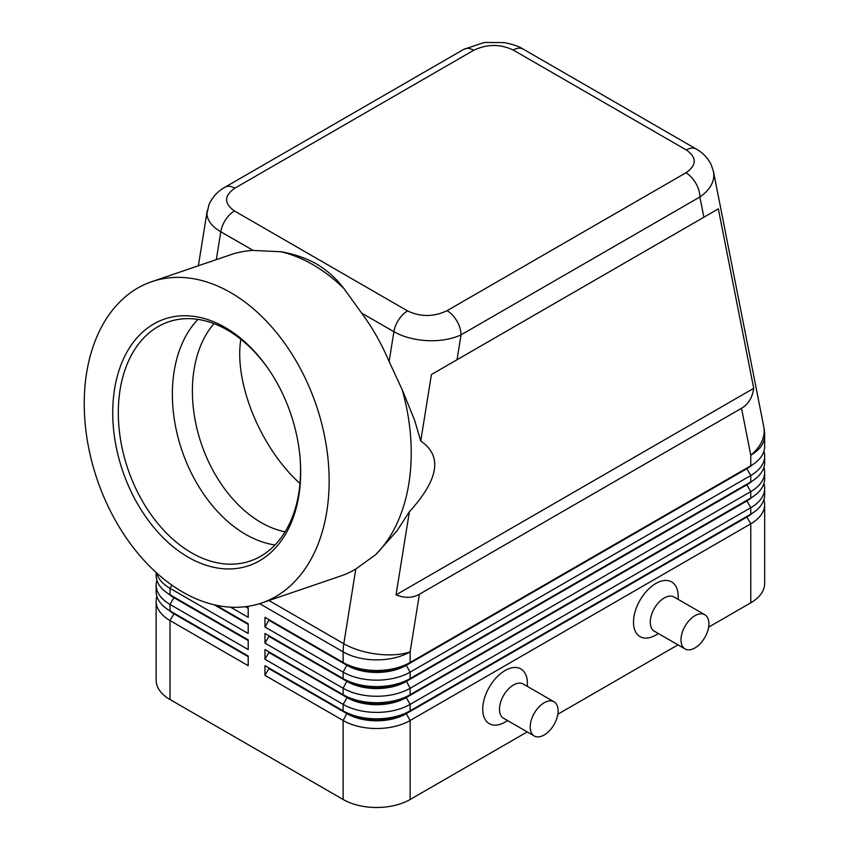 <?xml version="1.0" encoding="UTF-8"?>
<svg xmlns="http://www.w3.org/2000/svg" width="850" height="850" viewBox="0 0 850 850"><rect width="100%" height="100%" fill="white"/><g stroke="black" fill="none" stroke-linecap="round" stroke-linejoin="round"><path stroke-width="1.27" d="M285.047 531.834A118.458 80.697 71.1 0 1 261.056 522.506A118.458 80.697 71.1 0 1 196.828 428.103A118.458 80.697 71.1 0 1 213.956 323.616M234.876 188.169L473.726 50.267A19.741 11.401 60 0 0 463.856 49.289L225.006 187.191C217.738 191.282 212.404 197.083 209.026 204.595L206.954 213.339C207.134 220.246 211.756 226.387 220.798 231.763A19.741 11.401 -60 0 1 225.643 219.704A19.741 11.401 -60 0 1 234.472 210.97C223.826 203.437 223.964 195.84 234.876 188.169A19.741 11.401 -120 0 0 225.006 187.191M151.831 281.658A169.788 115.664 71.1 0 1 230.722 292.644A169.788 115.664 71.1 0 1 328.047 459.234A169.788 115.664 71.1 0 1 261.556 603.022A169.788 115.664 71.1 0 1 182.665 592.046A169.788 115.664 71.1 0 1 85.34 425.457A169.788 115.664 71.1 0 1 151.831 281.658L231.041 254.617A169.788 115.664 71.1 0 1 253.119 250.431L281.191 251.77C294.228 254.044 306.096 258.166 316.806 264.137C326.995 270.279 335.793 278.088 343.209 287.576L361.579 313.044A169.788 115.664 71.1 0 1 389.119 361.526L402.22 389.757L414.651 420.325L420.739 441.044L431.418 374.531L457.045 359.741L461.029 334.868A19.741 11.401 -120 0 0 456.949 321.109A19.741 11.401 -120 0 0 447.068 310.686C433.797 316.986 420.633 317.061 407.586 310.919A19.741 11.401 120 0 0 398.756 319.642A19.741 11.401 120 0 0 393.901 331.702C403.24 336.94 414.428 339.915 427.444 340.648C440.459 341.147 451.658 339.214 461.029 334.868L699.89 196.966C708.964 190.666 713.617 183.441 713.851 175.291L713.352 170.956M473.726 50.267C487.007 43.977 500.172 43.892 513.219 50.033L686.332 149.982C696.968 157.516 696.841 165.123 685.929 172.784A19.741 11.401 60 0 1 695.799 183.207A19.741 11.401 60 0 1 699.89 196.966L703.885 217.228L718.346 208.877L753.706 388.344C752.388 397.587 748.329 404.239 741.529 408.276L419.39 594.256C412.494 598.124 404.717 598.315 396.047 594.841L409.392 511.711L396.886 530.995L375.753 554.614L355.81 569.011A169.788 115.664 71.1 0 1 340.765 575.981L261.556 603.022M173.878 613.105A41.852 24.161 0 0 0 173.931 613.137L170.021 610.884A47.388 27.359 180 0 1 156.145 591.536L156.145 585.087A47.388 27.359 0 0 0 170.021 604.435L248.2 649.57L248.2 639.901L170.021 594.766A47.388 27.359 180 0 1 156.145 575.418L156.145 572.507M156.899 596.371A47.388 27.359 0 0 0 156.145 601.216L156.145 680.202A47.388 27.359 0 0 0 170.021 699.539L170.021 620.553L248.2 665.688L248.2 656.019L170.021 610.884L170.021 604.435L173.931 597.667A41.852 24.161 180 0 1 168.651 593.938M173.878 596.987A41.852 24.161 0 0 0 173.931 597.019L170.021 594.766L170.021 588.317L248.2 633.452L248.2 623.783L216.059 605.221L248.2 623.783M156.899 580.253A47.388 27.359 0 0 0 156.145 585.087M746.927 516.386A41.852 24.161 180 0 1 746.874 516.418L406.236 713.086A41.852 24.161 180 0 1 376.635 720.162A41.852 24.161 180 0 1 347.044 713.086L264.956 665.688L264.956 675.367L343.134 720.503A47.388 27.359 0 0 0 376.635 728.514A47.388 27.359 0 0 0 410.146 720.503L750.773 523.834A47.388 27.359 0 0 0 764.66 504.496L764.66 583.482A47.388 27.359 0 0 1 750.773 602.82L708.613 627.173M264.956 675.367L268.866 668.589L347.044 713.724A41.852 24.161 0 0 0 376.635 720.811A41.852 24.161 0 0 0 406.236 713.724L410.146 710.823A47.388 27.359 180 0 1 376.635 718.834A47.388 27.359 180 0 1 343.134 710.823L264.956 665.688M746.927 500.267A41.852 24.161 180 0 1 746.874 500.299L410.146 694.705A47.388 27.359 180 0 1 376.635 702.716A47.388 27.359 180 0 1 343.134 694.705L264.956 649.57L264.956 659.239L343.134 704.374L343.134 710.823L347.044 713.086L343.134 720.503L343.134 799.489A47.388 27.359 0 0 0 376.635 807.5A47.388 27.359 0 0 0 410.146 799.489L410.146 720.503L406.236 713.724L746.874 517.066A41.852 24.161 0 0 0 752.154 513.336M746.927 484.149A41.852 24.161 180 0 1 746.874 484.181L410.146 678.587A47.388 27.359 180 0 1 376.635 686.598A47.388 27.359 180 0 1 343.134 678.587L264.956 633.452L264.956 643.121L268.866 636.352L347.044 681.487A41.852 24.161 0 0 0 376.635 688.564A41.852 24.161 0 0 0 406.236 681.487L746.874 484.829A41.852 24.161 0 0 0 752.154 481.1M746.927 468.031A41.852 24.161 180 0 1 746.874 468.063L410.146 662.469A47.388 27.359 180 0 1 376.635 670.48A47.388 27.359 180 0 1 343.134 662.469L264.956 617.334L264.956 627.003L343.134 672.138A47.388 27.359 0 0 0 376.635 680.149A47.388 27.359 0 0 0 410.146 672.138L750.773 475.479A47.388 27.359 0 0 0 764.66 456.131L764.66 462.581A47.388 27.359 180 0 1 750.773 481.929L410.146 678.587L410.146 672.138L406.236 665.369L746.874 468.701A41.852 24.161 0 0 0 752.154 464.982M264.956 643.121L343.134 688.256A47.388 27.359 0 0 0 376.635 696.267A47.388 27.359 0 0 0 410.146 688.256L750.773 491.598A47.388 27.359 0 0 0 764.66 472.249L764.66 478.699A47.388 27.359 180 0 1 750.773 498.047L410.146 694.705L410.146 688.256L406.236 680.839A41.852 24.161 180 0 1 376.635 687.926A41.852 24.161 180 0 1 347.044 680.839L264.956 633.452M264.956 659.239L268.866 652.471L347.044 697.606L343.134 704.374A47.388 27.359 0 0 0 376.635 712.396A47.388 27.359 0 0 0 410.146 704.374L750.773 507.716A47.388 27.359 0 0 0 764.66 488.368L764.66 494.817A47.388 27.359 180 0 1 750.773 514.165L410.146 710.823L410.146 704.374L406.236 697.606L746.874 500.947A41.852 24.161 0 0 0 752.154 497.218M741.529 408.276L750.773 455.207A47.388 27.359 180 0 0 764.66 435.859L764.66 446.462A47.388 27.359 180 0 1 750.773 465.8L410.146 662.469L410.146 651.865A47.388 27.359 180 0 1 376.635 659.887A47.388 27.359 180 0 1 343.134 651.865L343.134 662.469L347.044 664.721L264.956 617.334M347.044 696.968L343.134 694.705L347.044 697.606A41.852 24.161 0 0 0 376.635 704.682A41.852 24.161 0 0 0 406.236 697.606L406.236 696.968A41.852 24.161 180 0 1 376.635 704.044A41.852 24.161 180 0 1 347.044 696.968L264.956 649.57M264.956 627.003L268.866 620.234L347.044 665.369A41.852 24.161 0 0 0 376.635 672.446A41.852 24.161 0 0 0 406.236 665.369L406.236 664.721A41.852 24.161 180 0 1 376.635 671.798A41.852 24.161 180 0 1 347.044 664.721L343.134 662.469M704.809 614.741L674.093 597.008A19.741 11.401 120 0 0 664.222 597.986A19.741 11.401 120 0 0 651.323 615.389A19.741 11.401 120 0 0 654.351 631.21L685.068 648.943A19.741 11.401 120 0 0 694.939 647.955A19.741 11.401 120 0 0 707.838 630.562A19.741 11.401 120 0 0 704.809 614.741A19.741 11.401 120 0 0 694.939 615.719A19.741 11.401 120 0 0 682.04 633.122A19.741 11.401 120 0 0 685.068 648.943M658.442 633.569L655.849 635.067A31.588 18.243 -60 0 1 633.505 622.168A31.588 18.243 -60 0 1 655.849 583.482A31.588 18.243 -60 0 1 678.183 596.381L678.183 599.367M534.289 735.983L503.582 718.25A19.741 11.401 -60 0 1 500.554 702.429A19.741 11.401 -60 0 1 513.453 685.036A19.741 11.401 -60 0 1 523.324 684.059L554.041 701.792A19.741 11.401 -60 0 1 557.058 717.612A19.741 11.401 -60 0 1 544.159 735.006A19.741 11.401 -60 0 1 534.289 735.983A19.741 11.401 -60 0 1 531.271 720.162A19.741 11.401 -60 0 1 544.159 702.769A19.741 11.401 -60 0 1 554.041 701.792M505.07 722.107L507.673 720.619L505.07 722.107A31.588 18.243 -60 0 1 482.736 709.219A31.588 18.243 -60 0 1 505.07 670.523A31.588 18.243 -60 0 1 527.414 683.421L527.414 686.418M207.209 210.8L198.369 265.774M279.682 251.504A169.788 115.664 71.1 0 1 312.789 264.616A169.788 115.664 71.1 0 1 344.144 288.724M300.231 460.052A126.353 86.073 71.1 0 1 250.261 560.989A126.353 86.073 71.1 0 1 191.548 552.819A126.353 86.073 71.1 0 1 119.127 428.846A126.353 86.073 71.1 0 1 168.608 321.831A126.353 86.073 71.1 0 1 227.311 330.002A126.353 86.073 71.1 0 1 269.875 371.131M225.133 327.452A130.305 88.772 71.1 0 1 269.45 370.504A130.305 88.772 71.1 0 1 300.284 460.806A130.305 88.772 71.1 0 1 188.254 557.228A130.305 88.772 71.1 0 1 114.559 389.151A130.305 88.772 71.1 0 1 225.133 327.452M274.975 544.977A126.353 86.073 71.1 0 1 245.607 534.352A126.353 86.073 71.1 0 1 176.524 431.12A126.353 86.073 71.1 0 1 197.954 319.377M420.739 441.044C442.616 455.834 438.834 479.4 409.392 511.711M402.22 389.757A169.788 115.664 71.1 0 1 375.753 554.614M299.965 483.501C260.567 447.939 233.803 382.638 240.847 339.267M764.66 456.131A47.388 27.359 0 0 0 763.906 451.297M750.773 602.82L750.773 523.834L746.874 517.066L750.773 514.165L750.773 507.716L746.874 500.947L750.773 498.047L750.773 491.598L746.874 484.829L750.773 481.929L750.773 475.479L746.874 468.701L750.773 465.8L750.773 455.207A47.388 32.279 -11.1 0 0 764.171 430.663A47.388 32.279 -11.1 0 0 763.757 426.7L713.501 171.657M764.66 472.249A47.388 27.359 0 0 0 763.906 467.415M347.044 680.839L343.134 678.587L347.044 680.839L343.134 688.256L343.134 694.705M764.66 488.368A47.388 27.359 0 0 0 763.906 483.533M268.866 620.234L268.866 619.586M268.866 636.352L268.866 635.704M268.866 652.471L268.866 651.833M248.2 607.654L246.351 606.592L248.2 607.654L248.2 617.334L230.637 607.187M343.134 799.489L170.021 699.539M764.66 504.496A47.388 27.359 0 0 0 763.906 499.651M677.981 644.852L557.844 714.213M527.212 731.903L410.146 799.489M268.866 668.589L268.866 667.951M248.2 608.303L245.438 606.709M156.655 572.964A47.388 27.359 0 0 0 170.021 588.317L171.859 585.129M248.2 624.421L214.232 604.807M248.2 640.539L173.931 597.667L173.931 597.019L248.2 639.901M156.145 601.216A47.388 27.359 0 0 0 170.021 620.553L173.931 613.785A41.852 24.161 180 0 1 168.651 610.056M248.2 656.668L173.931 613.785L173.931 613.137L248.2 656.019M753.706 388.344L396.047 594.841M718.346 208.877L431.418 374.531M457.045 359.741L703.885 217.228M513.219 50.033A19.741 11.401 -60 0 1 522.049 48.578A19.741 11.401 -60 0 1 523.069 49.045A19.741 11.401 -60 0 1 523.09 49.056L696.203 149.005A19.741 11.401 120 0 0 696.182 148.984A19.741 11.401 120 0 0 695.162 148.516A19.741 11.401 120 0 0 686.332 149.982M361.579 313.044L393.901 331.702L389.119 361.526M216.314 259.643L220.798 231.763L253.119 250.431M259.622 603.659L343.134 651.865A47.388 27.359 120 0 1 343.304 647.881A47.388 27.359 120 0 1 343.814 643.737A47.388 21.324 9.1 0 0 377.124 654.128A47.388 21.324 9.1 0 0 410.146 651.865L419.39 594.256M347.044 664.721L343.134 672.138L343.134 678.587M355.81 569.011L343.814 643.737L268.94 600.504M746.874 468.063L750.773 465.8L746.874 468.063M746.874 484.181L750.773 481.929L746.874 484.181M746.874 500.299L750.773 498.047L746.874 500.299M347.044 713.086L343.134 710.823M746.874 516.418L750.773 514.165L746.874 516.418M407.586 310.919L234.472 210.97M685.929 172.784L447.068 310.686M173.931 613.137L170.021 610.884M173.931 597.019L170.021 594.766M463.856 49.289L484.213 42.5L504.082 42.596C512.72 44.253 519.053 46.399 523.069 49.045M713.49 171.636L711.259 164.815C707.912 158.047 702.886 152.777 696.171 148.994M764.66 435.859A47.388 47.388 0 0 0 763.757 426.7"/></g></svg>
